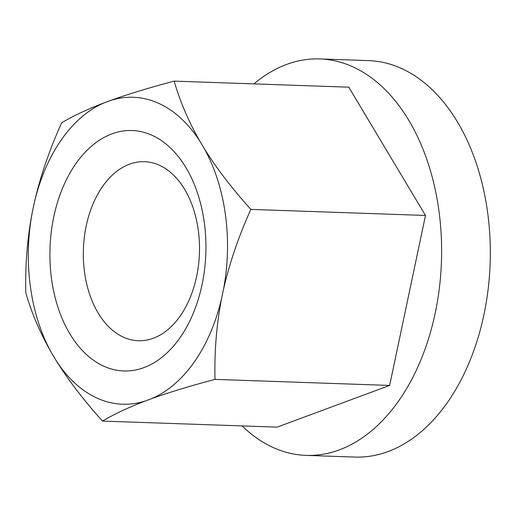 <?xml version="1.0" encoding="UTF-8"?>
<svg xmlns="http://www.w3.org/2000/svg" width="516" height="516" viewBox="0 0 516 516"><rect width="100%" height="100%" fill="white"/><g stroke="black" fill="none" stroke-linecap="round" stroke-linejoin="round"><path stroke-width="0.77" d="M151.311 398.771A153.562 99.524 -88 0 0 194.358 361.884A153.562 99.524 -88 0 0 221.577 298.506C216.526 324.57 214.334 351.531 215.004 379.383C190.223 385.936 168.99 392.399 151.311 398.771L145.383 400.971C128.574 407.376 114.281 414.077 102.484 421.082C83.528 400.01 67.951 379.634 55.76 359.962L51.723 353.202C40.409 333.562 31.766 313.431 25.8 292.804C25.129 264.953 27.316 237.999 32.366 211.934A153.562 99.524 -88 0 0 51.723 353.202M34.256 202.982C40.19 176.949 49.31 150.233 61.63 122.827C73.427 115.829 87.72 109.121 104.522 102.716A153.562 99.524 -88 0 0 61.475 139.604A153.562 99.524 -88 0 0 34.256 202.982L32.366 211.934M102.652 186.379A89.578 58.056 -88 0 0 84.54 272.287A89.578 58.056 -88 0 0 138.307 340.734A89.578 58.056 -88 0 0 180.168 316.044A89.578 58.056 -88 0 0 198.279 230.136A89.578 58.056 -88 0 0 144.512 161.689A89.578 58.056 -88 0 0 102.652 186.379M179.961 337.806A120.293 77.961 92 0 1 69.783 333.691A120.293 77.961 92 0 1 75.871 163.682A120.293 77.961 92 0 1 186.05 167.797A120.293 77.961 92 0 1 179.961 337.806M242.062 425.919A198.35 128.555 -88 0 0 306.098 455.389L354.795 457.073A198.35 128.555 -88 0 0 447.488 402.403A198.35 128.555 -88 0 0 483.028 187.256A198.35 128.555 -88 0 0 368.527 60.611L319.836 58.927A198.35 128.555 -88 0 0 253.917 83.889M306.098 455.389A198.35 128.555 -88 0 0 398.791 400.713A198.35 128.555 -88 0 0 434.33 185.573A198.35 128.555 -88 0 0 319.836 58.927M102.484 421.082L277.131 427.132L389.651 385.433L425.481 215.456L348.797 87.178L174.15 81.128C180.116 101.749 188.759 121.886 200.073 141.526A153.562 99.524 -88 0 0 110.45 100.517C128.136 94.144 149.369 87.681 174.15 81.128M389.651 385.433L215.004 379.383M425.481 215.456L250.84 209.406C238.521 236.805 229.394 263.521 223.46 289.553L221.577 298.506M55.76 359.962A153.562 99.524 -88 0 0 145.383 400.971M223.46 289.553A153.562 99.524 -88 0 0 204.11 148.286C216.301 167.958 231.877 188.327 250.84 209.406M200.073 141.526L204.11 148.286M104.522 102.716L110.45 100.517"/></g></svg>
